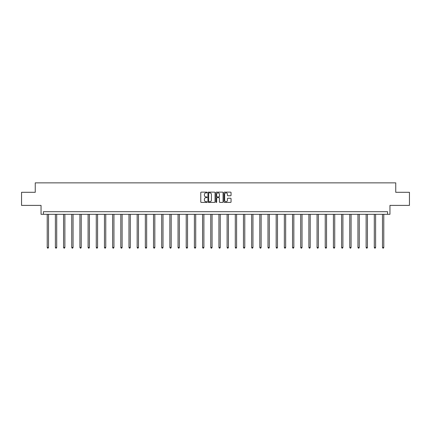 <?xml version="1.0" encoding="UTF-8"?>
<svg xmlns="http://www.w3.org/2000/svg" width="431" height="431" viewBox="0 0 431 431"><rect width="100%" height="100%" fill="white"/><g stroke="black" fill="none" stroke-linecap="round" stroke-linejoin="round"><path stroke-width="0.65" d="M207.112 192.495A0.361 0.361 0 0 0 206.751 192.134L201.288 192.134A0.517 0.517 0 0 0 200.771 192.646L200.771 201.907A0.517 0.517 0 0 0 201.288 202.425L206.751 202.425A0.361 0.361 0 0 0 207.112 202.064A0.361 0.361 0 0 0 206.751 201.703L206.045 201.703A1.649 1.649 0 0 1 204.402 200.059L204.402 199.284A1.649 1.649 0 0 1 206.045 197.64L206.751 197.64A0.361 0.361 0 0 0 207.112 197.279A0.361 0.361 0 0 0 206.751 196.919L206.045 196.919A1.649 1.649 0 0 1 204.402 195.27L204.402 194.5A1.649 1.649 0 0 1 206.045 192.856L206.751 192.856A0.361 0.361 0 0 0 207.112 192.495M21.55 192.301L21.55 205.404L41.047 205.404L41.047 214.315L389.953 214.315L389.953 205.404L409.45 205.404L409.45 192.301L395.744 192.301L395.744 182.863L35.256 182.863L35.256 192.301L21.55 192.301M230.537 195.76A0.517 0.517 0 0 0 231.054 195.248L231.054 192.646A0.517 0.517 0 0 0 230.537 192.134L224.465 192.134A0.517 0.517 0 0 0 223.953 192.646L223.953 201.907A0.517 0.517 0 0 0 224.465 202.425L230.537 202.425A0.517 0.517 0 0 0 231.054 201.907L231.054 198.772A0.517 0.517 0 0 0 230.537 198.255L227.94 198.255A0.517 0.517 0 0 0 227.423 198.772L227.423 200.329A1.374 1.374 0 0 1 226.049 201.703A1.374 1.374 0 0 1 224.67 200.329L224.67 194.23A1.374 1.374 0 0 1 226.049 192.856A1.374 1.374 0 0 1 227.423 194.23L227.423 195.248A0.517 0.517 0 0 0 227.94 195.76L230.537 195.76M387.566 214.315L387.566 211.696L43.434 211.696L43.434 214.315M215.047 192.646A0.517 0.517 0 0 0 214.536 192.134L208.464 192.134A0.517 0.517 0 0 0 207.947 192.646L207.947 201.907A0.517 0.517 0 0 0 208.464 202.425L214.536 202.425A0.517 0.517 0 0 0 215.047 201.907L215.047 192.646M216.464 192.134L222.536 192.134A0.517 0.517 0 0 1 223.053 192.646L223.053 201.907A0.517 0.517 0 0 1 222.536 202.425L219.939 202.425A0.517 0.517 0 0 1 219.422 201.907L219.422 198.152A0.517 0.517 0 0 0 218.91 197.64L217.186 197.64A0.517 0.517 0 0 0 216.669 198.152L216.669 202.064A0.361 0.361 0 0 1 216.308 202.425A0.361 0.361 0 0 1 215.953 202.064L215.953 192.646A0.517 0.517 0 0 1 216.464 192.134M209.03 192.856A0.361 0.361 0 0 0 208.669 193.212L208.669 201.342A0.361 0.361 0 0 0 209.03 201.703L209.778 201.703A1.649 1.649 0 0 0 211.422 200.059L211.422 194.5A1.649 1.649 0 0 0 209.778 192.856L209.03 192.856M219.422 194.257A1.374 1.374 0 0 0 218.048 192.878A1.374 1.374 0 0 0 216.669 194.257L216.669 196.407A0.517 0.517 0 0 0 217.186 196.919L218.91 196.919A0.517 0.517 0 0 0 219.422 196.407L219.422 194.257M47.211 214.315L47.211 247.453L48.52 247.453L48.52 214.315M48.52 247.453L48.127 248.137L47.604 248.137L47.211 247.453M55.389 214.315L55.389 247.453L56.698 247.453L56.698 214.315M56.698 247.453L56.305 248.137L55.782 248.137L55.389 247.453M63.562 214.315L63.562 247.453L64.876 247.453L64.876 214.315M64.876 247.453L64.483 248.137L63.955 248.137L63.562 247.453M71.74 214.315L71.74 247.453L73.049 247.453L73.049 214.315M73.049 247.453L72.656 248.137L72.133 248.137L71.74 247.453M79.918 214.315L79.918 247.453L81.227 247.453L81.227 214.315M81.227 247.453L80.834 248.137L80.311 248.137L79.918 247.453M88.096 214.315L88.096 247.453L89.406 247.453L89.406 214.315M89.406 247.453L89.012 248.137L88.49 248.137L88.096 247.453M96.275 214.315L96.275 247.453L97.584 247.453L97.584 214.315M97.584 247.453L97.191 248.137L96.668 248.137L96.275 247.453M104.453 214.315L104.453 247.453L105.762 247.453L105.762 214.315M105.762 247.453L105.369 248.137L104.846 248.137L104.453 247.453M112.626 214.315L112.626 247.453L113.94 247.453L113.94 214.315M113.94 247.453L113.547 248.137L113.019 248.137L112.626 247.453M120.804 214.315L120.804 247.453L122.113 247.453L122.113 214.315M122.113 247.453L121.725 248.137L121.197 248.137L120.804 247.453M128.982 214.315L128.982 247.453L130.291 247.453L130.291 214.315M130.291 247.453L129.898 248.137L129.375 248.137L128.982 247.453M137.16 214.315L137.16 247.453L138.47 247.453L138.47 214.315M138.47 247.453L138.076 248.137L137.554 248.137L137.16 247.453M145.339 214.315L145.339 247.453L146.648 247.453L146.648 214.315M146.648 247.453L146.254 248.137L145.732 248.137L145.339 247.453M153.517 214.315L153.517 247.453L154.826 247.453L154.826 214.315M154.826 247.453L154.433 248.137L153.91 248.137L153.517 247.453M161.69 214.315L161.69 247.453L163.004 247.453L163.004 214.315M163.004 247.453L162.611 248.137L162.083 248.137L161.69 247.453M169.868 214.315L169.868 247.453L171.182 247.453L171.182 214.315M171.182 247.453L170.789 248.137L170.261 248.137L169.868 247.453M178.046 214.315L178.046 247.453L179.355 247.453L179.355 214.315M179.355 247.453L178.962 248.137L178.439 248.137L178.046 247.453M186.224 214.315L186.224 247.453L187.533 247.453L187.533 214.315M187.533 247.453L187.14 248.137L186.618 248.137L186.224 247.453M194.403 214.315L194.403 247.453L195.712 247.453L195.712 214.315M195.712 247.453L195.318 248.137L194.796 248.137L194.403 247.453M202.581 214.315L202.581 247.453L203.89 247.453L203.89 214.315M203.89 247.453L203.497 248.137L202.974 248.137L202.581 247.453M210.754 214.315L210.754 247.453L212.068 247.453L212.068 214.315M212.068 247.453L211.675 248.137L211.147 248.137L210.754 247.453M218.932 214.315L218.932 247.453L220.246 247.453L220.246 214.315M220.246 247.453L219.853 248.137L219.325 248.137L218.932 247.453M227.11 214.315L227.11 247.453L228.419 247.453L228.419 214.315M228.419 247.453L228.026 248.137L227.503 248.137L227.11 247.453M235.288 214.315L235.288 247.453L236.597 247.453L236.597 214.315M236.597 247.453L236.204 248.137L235.682 248.137L235.288 247.453M243.467 214.315L243.467 247.453L244.776 247.453L244.776 214.315M244.776 247.453L244.382 248.137L243.86 248.137L243.467 247.453M251.645 214.315L251.645 247.453L252.954 247.453L252.954 214.315M252.954 247.453L252.561 248.137L252.038 248.137L251.645 247.453M259.818 214.315L259.818 247.453L261.132 247.453L261.132 214.315M261.132 247.453L260.739 248.137L260.211 248.137L259.818 247.453M267.996 214.315L267.996 247.453L269.31 247.453L269.31 214.315M269.31 247.453L268.917 248.137L268.389 248.137L267.996 247.453M276.174 214.315L276.174 247.453L277.483 247.453L277.483 214.315M277.483 247.453L277.09 248.137L276.567 248.137L276.174 247.453M284.352 214.315L284.352 247.453L285.661 247.453L285.661 214.315M285.661 247.453L285.268 248.137L284.746 248.137L284.352 247.453M292.53 214.315L292.53 247.453L293.84 247.453L293.84 214.315M293.84 247.453L293.446 248.137L292.924 248.137L292.53 247.453M300.709 214.315L300.709 247.453L302.018 247.453L302.018 214.315M302.018 247.453L301.625 248.137L301.102 248.137L300.709 247.453M308.887 214.315L308.887 247.453L310.196 247.453L310.196 214.315M310.196 247.453L309.803 248.137L309.275 248.137L308.887 247.453M317.06 214.315L317.06 247.453L318.374 247.453L318.374 214.315M318.374 247.453L317.981 248.137L317.453 248.137L317.06 247.453M325.238 214.315L325.238 247.453L326.547 247.453L326.547 214.315M326.547 247.453L326.154 248.137L325.631 248.137L325.238 247.453M333.416 214.315L333.416 247.453L334.725 247.453L334.725 214.315M334.725 247.453L334.332 248.137L333.809 248.137L333.416 247.453M341.594 214.315L341.594 247.453L342.904 247.453L342.904 214.315M342.904 247.453L342.51 248.137L341.988 248.137L341.594 247.453M349.773 214.315L349.773 247.453L351.082 247.453L351.082 214.315M351.082 247.453L350.689 248.137L350.166 248.137L349.773 247.453M357.951 214.315L357.951 247.453L359.26 247.453L359.26 214.315M359.26 247.453L358.867 248.137L358.344 248.137L357.951 247.453M366.124 214.315L366.124 247.453L367.438 247.453L367.438 214.315M367.438 247.453L367.045 248.137L366.517 248.137L366.124 247.453M374.302 214.315L374.302 247.453L375.611 247.453L375.611 214.315M375.611 247.453L375.218 248.137L374.695 248.137L374.302 247.453M382.48 214.315L382.48 247.453L383.789 247.453L383.789 214.315M383.789 247.453L383.396 248.137L382.873 248.137L382.48 247.453"/></g></svg>
